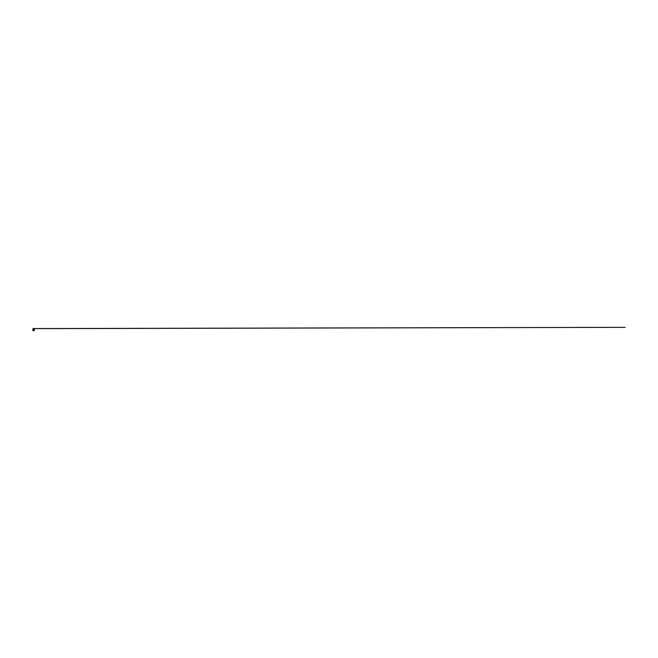 <?xml version="1.0" encoding="UTF-8"?>
<svg xmlns="http://www.w3.org/2000/svg" width="658" height="658" viewBox="0 0 658 658"><rect width="100%" height="100%" fill="white"/><g stroke="black" fill="none" stroke-linecap="round" stroke-linejoin="round"><path stroke-width="0.99" d="M33.048 328.613L33.764 328.581M33.295 328.581L625.1 327.347L33.04 328.638L33.821 328.753L33.188 329.14M33.829 328.564L33.64 329.148M33.073 329.148L33.64 329.016M33.903 329.197L32.958 329.37M33.303 329.148L33.64 328.704M33.188 328.605L33.188 329.148M33.188 328.523L33.64 328.523M32.9 329.271L33.788 329.033M32.974 330.555L33.903 330.653M32.99 329.288L34.043 329.568L33.986 330.439L33.032 330.571M32.9 329.37L32.9 330.555M33.032 330.653L33.813 330.571M32.99 329.37L32.982 330.53M33.813 329.6L33.92 330.324L33.813 329.6M34.413 330.25L33.92 330.25L34.413 330.374M34.413 329.987L33.92 329.987L34.413 329.864M34.413 329.6L33.969 329.477L34.413 329.477M33.797 328.646L33.015 328.622L33.78 328.622M33.04 328.885L33.829 329.033L33.04 329.156M33.04 328.638L33.829 328.786L33.04 328.91"/></g></svg>
